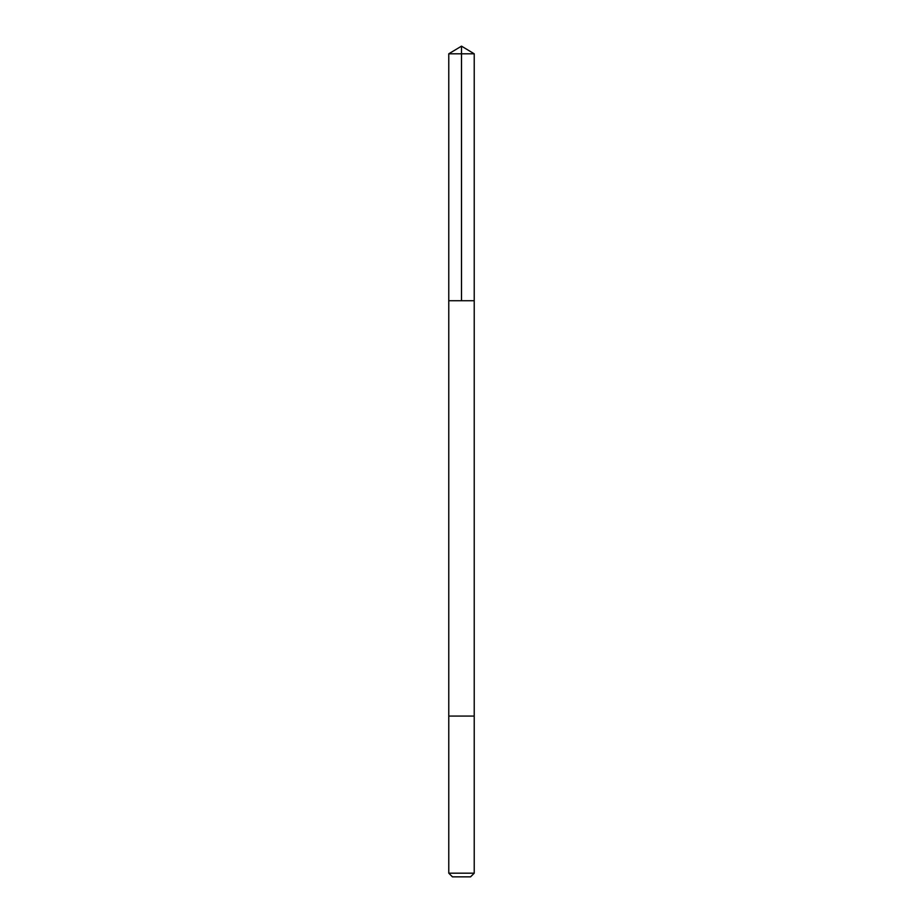 <?xml version="1.0" encoding="UTF-8"?>
<svg xmlns="http://www.w3.org/2000/svg" width="923" height="923" viewBox="0 0 923 923"><rect width="100%" height="100%" fill="white"/><g stroke="black" fill="none" stroke-linecap="round" stroke-linejoin="round"><path stroke-width="1.38" d="M471.111 300.725L474.226 300.725L474.226 53.799L448.774 53.799L448.774 300.725L474.226 300.725L474.226 716.075L448.774 716.075L448.774 300.725L471.111 300.725M474.226 716.075L448.774 716.075L448.774 873.181L474.226 873.181L474.226 716.075M474.226 873.181L470.557 876.85L452.443 876.85L448.774 873.181M461.5 300.725L461.5 46.15L448.774 53.799M461.5 46.15L474.226 53.799"/></g></svg>
